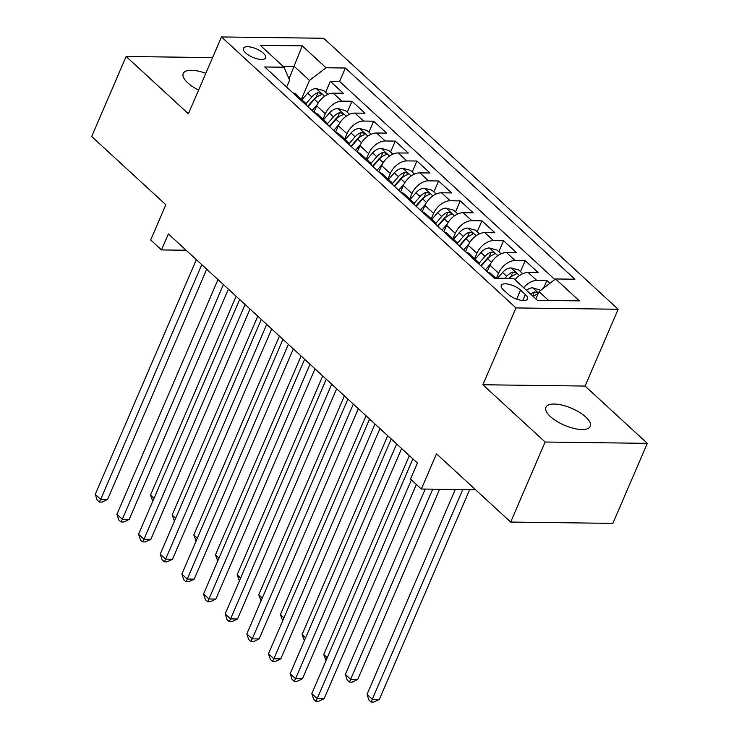 <?xml version="1.0" encoding="UTF-8"?>
<svg xmlns="http://www.w3.org/2000/svg" width="739" height="739" viewBox="0 0 739 739"><rect width="100%" height="100%" fill="white"/><g stroke="black" fill="none" stroke-linecap="round" stroke-linejoin="round"><path stroke-width="1.11" d="M205.821 73.309A24.128 9.21 23.3 0 0 183.217 73.503A24.128 9.21 23.3 0 0 187.706 82.823A24.128 9.21 23.3 0 0 198.606 90.056M550.407 416.565A24.128 9.21 23.3 0 0 573.658 428.371A24.128 9.21 23.3 0 0 590.249 426.329A24.128 9.21 23.3 0 0 585.759 417.018A24.128 9.21 23.3 0 0 562.499 405.203A24.128 9.21 23.3 0 0 545.918 407.244A24.128 9.21 23.3 0 0 550.407 416.565M245.708 52.977A12.064 4.61 23.3 0 0 257.329 58.88A12.064 4.61 23.3 0 0 265.624 57.864A12.064 4.61 23.3 0 0 263.38 53.208A12.064 4.61 23.3 0 0 251.75 47.296A12.064 4.61 23.3 0 0 243.464 48.321A12.064 4.61 23.3 0 0 245.708 52.977M618.155 309.244L323.664 38.262L221.478 36.95L515.97 307.932L618.155 309.244L585.076 386.063L482.881 384.751L545.133 442.033L647.327 443.345L585.076 386.063M647.327 443.345L612.862 523.369L510.677 522.057L436.509 453.811L421.35 489.024L475.528 489.717M212.583 57.596L126.138 56.487L91.673 136.512L165.841 204.749L150.673 239.963L161.499 249.93L186.136 250.244M545.133 442.033L510.677 522.057M549.862 283.333L546.869 280.589L543.636 288.09M514.972 279.702A15.085 9.431 -47.4 0 1 528.126 272.488L538.204 272.617L525.217 260.664L520.487 271.638M487.149 271.638L489.911 265.227A15.085 9.431 132.6 0 1 506.474 252.562L516.552 252.692L503.564 240.738L498.834 251.713M465.496 251.713L468.258 245.302A15.085 9.431 132.6 0 1 484.821 232.637L494.899 232.767L481.911 220.813L477.182 231.787M443.843 231.787L446.605 225.377A15.085 9.431 132.6 0 1 463.168 212.712L473.246 212.841L460.258 200.888L455.529 211.862M422.191 211.862L424.953 205.451A15.085 9.431 132.6 0 1 441.516 192.787L451.594 192.916L438.606 180.963L433.876 191.937M400.538 191.937L403.3 185.526A15.085 9.431 132.6 0 1 419.863 172.861L429.941 172.991L416.944 161.037L412.223 172.011M378.885 172.011L381.647 165.601A15.085 9.431 132.6 0 1 398.201 152.936L408.288 153.065L395.291 141.112L390.561 152.086M357.223 152.086L359.985 145.675A15.085 9.431 132.6 0 1 376.548 133.011L386.636 133.14L373.638 121.187L368.909 132.161M335.571 132.161L338.333 125.75A15.085 9.431 132.6 0 1 354.896 113.085L364.983 113.215L351.986 101.261L347.256 112.245M421.35 489.024L410.514 479.066L417.415 463.057L168.39 233.921L161.499 249.93M525.327 294.491L520.57 290.113A11.685 4.462 23.3 0 0 509.3 284.386A11.685 4.462 23.3 0 0 501.273 285.374A11.685 4.462 23.3 0 0 503.444 289.891L508.21 294.27A11.685 4.462 23.3 0 0 519.471 299.997A11.685 4.462 23.3 0 0 527.507 299.009A11.685 4.462 23.3 0 0 525.327 294.491L522.732 300.524M286.603 87.11L289.596 80.172L284.062 67.221L264.728 66.972L494.262 278.178L513.587 278.427L537.41 300.348L579.394 300.884L555.571 278.963L574.905 279.213L345.372 68.016L326.038 67.766L309.484 80.422L294.325 66.482L283.092 66.334M284.062 67.221L260.239 45.31L302.223 45.846L326.038 67.766M323.008 119.219L325.345 113.797A15.085 9.431 -47.4 0 1 341.908 101.132L351.986 101.261M313.918 112.236L316.68 105.825L325.345 113.797M344.66 139.144L346.997 133.722A15.085 9.431 -47.4 0 1 363.56 121.057L373.638 121.187M366.313 159.07L368.65 153.647A15.085 9.431 -47.4 0 1 385.213 140.983L395.291 141.112M387.966 178.986L390.303 173.573A15.085 9.431 -47.4 0 1 406.866 160.908L416.944 161.037M409.628 198.911L411.956 193.498A15.085 9.431 -47.4 0 1 428.518 180.833L438.606 180.963M431.28 218.836L433.608 213.423A15.085 9.431 -47.4 0 1 450.171 200.759L460.258 200.888M452.933 238.762L455.27 233.339A15.085 9.431 -47.4 0 1 471.824 220.684L481.911 220.813M474.586 258.687L476.923 253.265A15.085 9.431 -47.4 0 1 493.486 240.609L503.564 240.738M496.414 278.206L498.576 273.19A15.085 9.431 -47.4 0 1 515.138 260.534L525.217 260.664M523.637 287.674A15.085 9.431 -47.4 0 1 536.791 280.46L546.869 280.589M554.841 279.527L339.589 81.456L330.333 81.336L325.603 92.32M316.68 105.825A15.085 9.431 132.6 0 1 333.243 93.16L343.321 93.29L330.333 81.336M487.648 272.091A15.085 9.431 -47.4 0 1 490.844 273.652L495.786 278.197M548.643 300.487L539.008 291.628L555.571 278.963M535.867 298.925L539.008 291.628M482.881 384.751L515.97 307.932M126.138 56.487L188.39 113.769L221.478 36.95M289.014 78.805L302.223 45.846M301.355 99.294L309.484 80.422M474.65 260.137A15.085 9.431 -47.4 0 1 477.856 261.698A15.085 9.431 -47.4 0 1 479.676 264.756M477.856 261.698L469.191 253.726A15.085 9.431 132.6 0 0 465.986 252.165M452.998 240.212A15.085 9.431 -47.4 0 1 456.203 241.773A15.085 9.431 -47.4 0 1 458.014 244.831M456.203 241.773L447.538 233.801A15.085 9.431 132.6 0 0 444.333 232.24M431.345 220.287A15.085 9.431 -47.4 0 1 434.55 221.848A15.085 9.431 -47.4 0 1 436.361 224.905M434.55 221.848L425.886 213.876A15.085 9.431 132.6 0 0 422.68 212.315M409.692 200.361A15.085 9.431 -47.4 0 1 412.889 201.923A15.085 9.431 -47.4 0 1 414.708 204.98M412.889 201.923L404.233 193.951A15.085 9.431 132.6 0 0 401.028 192.399M388.04 180.436A15.085 9.431 -47.4 0 1 391.236 181.997A15.085 9.431 -47.4 0 1 393.056 185.055M391.236 181.997L382.58 174.025A15.085 9.431 132.6 0 0 379.375 172.473M366.387 160.511A15.085 9.431 -47.4 0 1 369.583 162.072A15.085 9.431 -47.4 0 1 371.403 165.13M369.583 162.072L360.928 154.1A15.085 9.431 132.6 0 0 357.722 152.548M344.725 140.586A15.085 9.431 -47.4 0 1 347.93 142.147A15.085 9.431 -47.4 0 1 349.75 145.213M347.93 142.147L339.266 134.175A15.085 9.431 132.6 0 0 336.069 132.623M323.072 120.66A15.085 9.431 -47.4 0 1 326.278 122.221A15.085 9.431 -47.4 0 1 328.098 125.288M326.278 122.221L317.613 114.249A15.085 9.431 132.6 0 0 314.417 112.697M301.42 100.744A15.085 9.431 -47.4 0 1 304.625 102.296A15.085 9.431 -47.4 0 1 306.445 105.363M339.589 81.456L345.372 68.016M304.625 102.296L295.96 94.324A15.085 9.431 132.6 0 0 292.764 92.772M411.401 479.879L317.207 698.614L311.793 693.625L412.889 458.891M416.38 484.451L324.107 698.697L317.207 698.614L315.858 701.302L313.696 699.316L311.793 693.625M324.107 698.697L318.62 701.339L315.858 701.302M540.763 290.288L532.625 287.822A9.995 6.245 132.6 0 0 526.473 290.279M455.261 489.458L367.024 694.337L372.438 699.325L379.347 699.408L469.681 489.643M533.188 296.459A9.995 6.245 -47.4 0 1 537.096 294.371L538.01 293.771L537.475 292.699L534.5 291.979A9.995 6.245 132.6 0 0 530.584 294.067M379.347 699.408L373.86 702.05L371.098 702.013L462.78 489.56M371.098 702.013L368.927 700.018L367.024 694.337M396.64 443.945L295.554 678.688L290.141 673.709L391.227 438.966M401.619 448.527L302.454 678.771L295.554 678.688L294.205 681.376L292.044 679.39L290.141 673.709M302.454 678.771L296.967 681.413L294.205 681.376M374.987 424.02L273.892 658.763L268.479 653.784L369.574 419.041M379.966 428.602L280.802 658.846L273.892 658.763L272.552 661.451L270.382 659.465L268.479 653.784M280.802 658.846L275.314 661.488L272.552 661.451M353.334 404.094L252.239 638.838L246.826 633.859L347.921 399.115M358.313 408.676L259.149 638.921L252.239 638.838L250.9 641.526L248.729 639.54L246.826 633.859M259.149 638.921L253.662 641.563L250.9 641.526M331.682 384.169L230.586 618.913L225.173 613.933L326.268 379.19M336.651 388.751L237.496 618.996L230.586 618.913L229.247 621.601L227.076 619.615L225.173 613.933M237.496 618.996L232.009 621.638L229.247 621.601M522.741 273.716L518.667 269.957L510.972 267.897A9.995 6.245 132.6 0 0 502.566 272.488L497.578 278.224M425.193 489.07L345.372 674.411L350.785 679.4L357.694 679.483L439.613 489.255M509.531 278.372A9.995 6.245 -47.4 0 1 515.443 274.446L516.358 273.846L515.822 272.774L512.848 272.054A9.995 6.245 132.6 0 0 506.677 276.275L504.903 278.317M508.922 278.372L509.079 278.187A5.09 3.187 -47.4 0 1 510.861 276.663L512.848 272.054M357.694 679.483L352.207 682.125L349.445 682.088L432.712 489.172M349.445 682.088L347.275 680.102L345.372 674.411M501.088 253.791L497.014 250.041L489.32 247.971A9.995 6.245 132.6 0 0 480.904 252.562L475.14 259.204M490.548 263.897L485.292 269.929M481.181 266.151L487.62 258.742A9.995 6.245 -47.4 0 1 493.791 254.521L494.705 253.92L494.16 252.849L491.195 252.128A9.995 6.245 132.6 0 0 485.024 256.35L479.048 263.223M480.84 265.837L487.426 258.262A5.09 3.187 -47.4 0 1 489.209 256.738L491.195 252.128M409.36 455.649L323.719 654.486L327.248 657.738M326.038 660.555L323.719 654.486M479.435 233.866L475.353 230.115L467.667 228.046A9.995 6.245 132.6 0 0 459.252 232.637L453.487 239.279M468.886 243.972L463.639 250.013M459.529 246.226L465.967 238.817A9.995 6.245 -47.4 0 1 472.138 234.596L473.043 233.995L472.507 232.924L469.542 232.203A9.995 6.245 132.6 0 0 463.371 236.425L457.395 243.297M459.187 245.911L465.773 238.337A5.09 3.187 -47.4 0 1 467.556 236.813L469.542 232.203M387.707 435.724L302.066 634.561L305.595 637.812M304.385 640.63L302.066 634.561M457.783 213.94L453.7 210.19L446.014 208.121A9.995 6.245 132.6 0 0 437.599 212.712L431.835 219.354M447.234 224.046L441.987 230.088M437.876 226.3L444.315 218.892A9.995 6.245 -47.4 0 1 450.485 214.67L451.39 214.07L450.855 212.998L447.889 212.278A9.995 6.245 132.6 0 0 441.719 216.499L435.742 223.372M437.534 225.986L444.121 218.411A5.09 3.187 -47.4 0 1 445.903 216.887L447.889 212.278M366.045 415.798L280.414 614.645L283.942 617.887M282.732 620.705L280.414 614.645M310.029 364.244L208.934 598.987L203.521 594.008L304.616 359.265M314.999 368.826L215.843 599.08L208.934 598.987L207.594 601.685L205.424 599.689L203.521 594.008M215.843 599.08L210.356 601.712L207.594 601.685M436.13 194.015L432.047 190.265L424.362 188.196A9.995 6.245 132.6 0 0 415.946 192.787L410.182 199.428M425.581 204.121L420.334 210.162M416.223 206.375L422.662 198.967A9.995 6.245 -47.4 0 1 428.832 194.745L429.738 194.145L429.202 193.073L426.237 192.352A9.995 6.245 132.6 0 0 420.057 196.574L414.089 203.447M415.881 206.061L422.468 198.486A5.09 3.187 -47.4 0 1 424.251 196.962L426.237 192.352M344.392 395.873L258.761 594.719L262.29 597.962M261.07 600.779L258.761 594.719M288.376 344.328L187.281 579.062L181.868 574.083L282.963 339.34M293.346 348.9L194.181 579.154L187.281 579.062L185.932 581.759L183.771 579.764L181.868 574.083M194.181 579.154L188.694 581.787L185.932 581.759M414.477 174.09L410.394 170.339L402.709 168.27A9.995 6.245 132.6 0 0 394.293 172.861L388.52 179.503M403.928 184.196L398.681 190.237M394.571 186.45L401.009 179.041A9.995 6.245 -47.4 0 1 407.18 174.82L408.085 174.219L407.549 173.148L404.575 172.427A9.995 6.245 132.6 0 0 398.404 176.649L392.437 183.521M394.229 186.136L400.806 178.561A5.09 3.187 -47.4 0 1 402.598 177.037L404.575 172.427M322.74 375.948L237.108 574.794L240.637 578.037M239.418 580.854L237.108 574.794M266.724 324.403L165.628 559.137L160.215 554.158L261.31 319.414M271.693 328.975L172.529 559.229L165.628 559.137L164.28 561.834L162.118 559.839L160.215 554.158M172.529 559.229L167.042 561.862L164.28 561.834M392.815 154.165L388.742 150.414L381.056 148.354A9.995 6.245 132.6 0 0 372.641 152.936L366.867 159.578M382.275 164.27L377.029 170.312M372.909 166.524L379.356 159.116A9.995 6.245 -47.4 0 1 385.527 154.894L386.432 154.294L385.897 153.222L382.922 152.502A9.995 6.245 132.6 0 0 376.751 156.723L370.784 163.596M372.576 166.21L379.153 158.636A5.09 3.187 -47.4 0 1 380.945 157.111L382.922 152.502M301.087 356.022L215.455 554.869L218.984 558.111M217.765 560.929L215.455 554.869M245.071 304.477L143.976 539.211L138.562 534.232L239.658 299.489M250.041 309.05L150.876 539.304L143.976 539.211L142.627 541.909L140.465 539.913L138.562 534.232M150.876 539.304L145.389 541.936L142.627 541.909M371.163 134.239L367.089 130.489L359.394 128.429A9.995 6.245 132.6 0 0 350.988 133.011L345.215 139.653M360.623 144.345L355.376 150.387M351.256 146.599L357.694 139.191A9.995 6.245 -47.4 0 1 363.874 134.969L364.78 134.369L364.244 133.297L361.269 132.577A9.995 6.245 132.6 0 0 355.099 136.798L349.122 143.671M350.914 146.285L357.5 138.71A5.09 3.187 -47.4 0 1 359.293 137.186L361.269 132.577M279.434 336.097L193.794 534.944L197.322 538.186M196.112 541.003L193.794 534.944M223.418 284.552L122.323 519.286L116.91 514.307L218.005 279.564M228.388 289.125L129.223 519.378L122.323 519.286L120.974 521.983L118.813 519.988L116.91 514.307M129.223 519.378L123.736 522.02L120.974 521.983M349.51 114.314L345.436 110.564L337.741 108.504A9.995 6.245 132.6 0 0 329.335 113.085L323.562 119.727M338.97 124.42L333.723 130.461M329.603 126.674L336.042 119.265A9.995 6.245 -47.4 0 1 342.212 115.044L343.127 114.443L342.591 113.372L339.617 112.651A9.995 6.245 132.6 0 0 333.446 116.873L327.469 123.746M329.261 126.36L335.848 118.785A5.09 3.187 -47.4 0 1 337.631 117.261L339.617 112.651M257.782 316.172L172.141 515.018L175.67 518.261M174.459 521.078L172.141 515.018M201.765 264.627L100.67 499.361L95.257 494.382L196.343 259.638M206.735 269.199L107.571 499.453L100.67 499.361L99.322 502.058L97.16 500.063L95.257 494.382M107.571 499.453L102.084 502.095L99.322 502.058M327.857 94.389L323.784 90.638L316.089 88.578A9.995 6.245 132.6 0 0 307.683 93.16L301.909 99.802M317.317 104.495L312.07 110.536M307.951 106.749L314.389 99.34A9.995 6.245 -47.4 0 1 320.56 95.119L321.474 94.518L320.938 93.447L317.964 92.726A9.995 6.245 132.6 0 0 311.793 96.948L305.817 103.82M307.609 106.434L314.195 98.86A5.09 3.187 -47.4 0 1 315.978 97.336L317.964 92.726M236.129 296.247L150.488 495.093L154.017 498.335M152.807 501.153L150.488 495.093M338.333 125.75L346.997 133.722M359.985 145.675L368.65 153.647M381.647 165.601L390.303 173.573M403.3 185.526L411.956 193.498M424.953 205.451L433.608 213.423M446.605 225.377L455.27 233.339M468.258 245.302L476.923 253.265M489.911 265.227L498.576 273.19M528.126 272.488L536.791 280.46M333.243 93.16L341.908 101.132M354.896 113.085L363.56 121.057M376.548 133.011L385.213 140.983M398.201 152.936L406.866 160.908M419.863 172.861L428.518 180.833M441.516 192.787L450.171 200.759M463.168 212.712L471.824 220.684M484.821 232.637L493.486 240.609M506.474 252.562L515.138 260.534M516.672 299.138L520.57 290.113M538.408 293.013L532.819 287.877M532.745 296.053L534.5 291.979M519.462 275.582L511.166 267.952M506.677 276.275L502.566 272.488M497.809 255.657L489.514 248.027M485.024 256.35L480.904 252.562M491.472 262.29L487.62 258.742M476.156 235.732L467.861 228.102M463.371 236.425L459.252 232.637M469.819 242.364L465.967 238.817M454.503 215.806L446.208 208.176M441.719 216.499L437.599 212.712M448.167 222.439L444.315 218.892M432.842 195.881L424.555 188.251M420.057 196.574L415.946 192.787M426.514 202.514L422.662 198.967M411.189 175.956L402.903 168.326M398.404 176.649L394.293 172.861M404.861 182.588L401.009 179.041M389.536 156.031L381.241 148.4M376.751 156.723L372.641 152.936M383.208 162.663L379.356 159.116M367.883 136.105L359.588 128.475M355.099 136.798L350.988 133.011M361.556 142.738L357.694 139.191M346.231 116.18L337.935 108.55M333.446 116.873L329.335 113.085M339.894 122.813L336.042 119.265M324.578 96.255L316.283 88.625M311.793 96.948L307.683 93.16M318.241 102.887L314.389 99.34"/></g></svg>
